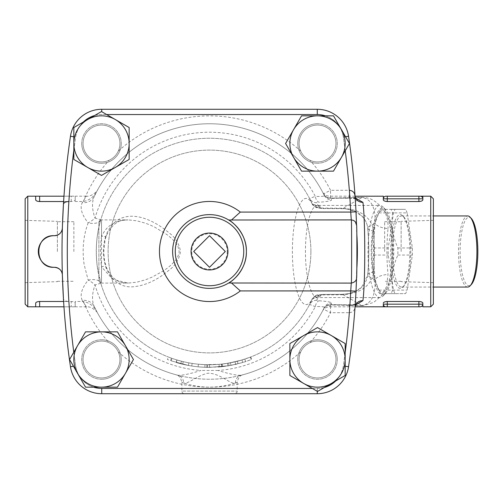 <?xml version="1.0" encoding="UTF-8"?>
<svg xmlns="http://www.w3.org/2000/svg" width="503" height="503" viewBox="0 0 503 503"><rect width="100%" height="100%" fill="white"/><g stroke="black" fill="none" stroke-linecap="round" stroke-linejoin="round"><path stroke-width="0.38" stroke-dasharray="2.52 1.89" d="M193.705 251.5L209.506 235.7L225.306 251.5L209.506 267.3L193.705 251.5M227.249 251.5A17.743 17.743 0 0 1 200.634 266.867A17.743 17.743 0 0 1 200.634 236.133A17.743 17.743 0 0 1 227.249 251.5M235.461 382.965A7.903 7.388 -104.2 0 1 240.931 375.307L242.987 374.766C240.132 375.232 238.189 377.772 237.158 382.393L235.461 382.965C230.978 385.153 220.05 372.924 207.84 373.226C197.057 375.54 187.569 384.657 183.557 382.965L181.853 382.393C180.829 377.772 178.886 375.232 176.025 374.766L178.087 375.307A7.903 7.388 104.2 0 1 183.557 382.965C176.522 380.224 190.977 387.121 209.531 387.134C228.085 387.109 242.49 380.224 235.461 382.965M319.204 300.763C327.459 301.404 331.565 302.19 331.534 303.12L330.823 304.554L362.022 305.459C372.063 303.887 375.672 293.941 375.049 279.907C373.61 260.969 373.61 242.031 375.049 223.093A13.166 5.445 4.6 0 0 388.014 228.557C386.574 243.854 386.574 259.146 388.014 274.443L386.625 286.496L381.324 295.921L373.729 302.378L362.996 305.667L361.802 305.667A13.166 2.043 -88.1 0 1 362.022 305.459L342.442 294.349L322.203 294.488C319.939 294.601 318.952 294.808 319.223 295.104A7.903 7.866 -177.4 0 0 311.942 299.612A103.241 9.972 1 0 1 311.835 300.014A7.903 7.859 25.4 0 1 319.109 295.538L316.727 300.291L319.204 300.763A7.903 4.024 94.3 0 0 315.28 306.648A119.286 119.286 0 0 1 218.113 370.472C228.896 373.861 236.498 375.477 240.931 375.307C249.45 372.723 231.984 379.212 209.506 379.231C187.053 379.218 169.568 372.723 178.087 375.307C182.495 375.477 190.096 373.867 200.898 370.472A119.286 119.286 0 0 1 95.004 284.931A13.166 5.879 -145.6 0 0 88.157 280.114L84.114 264.446C82.033 249.538 83.379 235.687 88.157 222.886A13.166 6.608 16.3 0 0 100.795 219.761C96.519 233.958 95.312 249.325 97.173 265.861L100.795 283.239A13.166 6.608 163.7 0 0 88.157 280.114C81.668 288.401 79.7 295.154 82.266 300.385A13.166 11.362 154.6 0 1 94.155 306.365L96.96 311.898A127.731 127.731 0 0 0 323.498 309.138L324.303 307.522C324.429 306.66 321.423 306.371 315.28 306.648L309.609 304.46L311.835 300.014A113.25 113.25 0 0 1 176.911 359.953A113.25 113.25 0 0 1 123.625 177.678A113.25 113.25 0 0 1 311.835 202.986L309.609 198.54A7.903 7.853 -27.9 0 0 316.727 202.709L319.109 207.462A7.903 7.859 154.6 0 1 311.835 202.986A103.241 9.972 179 0 1 311.942 203.388A7.903 7.866 -2.6 0 0 319.223 207.896C318.952 208.192 319.939 208.399 322.203 208.512L342.442 208.651C356.545 209.367 364.996 215.554 367.787 227.211C369.12 243.402 369.12 259.598 367.787 275.789C364.996 287.446 356.545 293.633 342.442 294.349A7.903 1.905 -90.4 0 0 342.254 294.312A7.903 1.905 -90.4 0 0 342.247 294.312A7.903 1.905 -90.4 0 0 341.606 294.789C360.255 293.746 370.969 286.226 373.742 272.23L374.534 251.5L373.742 230.77C370.963 216.774 360.255 209.254 341.606 208.211L321.379 208.091A7.903 1.899 -89.6 0 0 322.008 208.55A7.903 1.899 -89.6 0 0 322.014 208.55A7.903 1.899 -89.6 0 0 322.203 208.512M218.113 370.472L200.898 370.472M323.63 308.867A7.903 7.853 -153.3 0 1 330.823 304.554L330.546 305.051A7.903 7.589 26.8 0 0 323.498 309.138L323.561 309.012A7.903 7.57 -153.2 0 1 330.616 304.937L329.515 306.805C326.24 307.069 323.913 308.471 322.536 311.005L322.555 310.967M324.303 307.522A127.731 127.731 0 0 1 240.931 375.307A127.731 127.731 0 0 0 324.303 307.522A7.903 7.853 -154 0 1 331.534 303.12M184.488 393.717L234.53 393.717L184.488 393.717C182.885 393.56 182.011 392.686 181.853 391.083L237.158 391.083L181.853 391.083L181.853 382.393M75.192 301.473L75.192 306.805L75.192 301.473L82.913 301.473L86.365 306.805C91.357 306.182 97.18 311.432 97.871 313.57L96.96 311.898A127.731 127.731 0 0 0 323.498 309.138L330.546 312.703A135.634 135.634 0 0 1 309.867 342.744C305.742 344.674 302.705 347.718 300.75 351.855A18.435 18.435 0 0 0 314.897 377.759A18.435 18.435 0 0 0 335.771 356.891A18.435 18.435 0 0 0 309.867 342.744M94.155 196.635A127.731 127.731 0 0 1 324.303 195.478A127.731 127.731 0 0 0 94.155 196.635C91.728 202.319 92.011 209.468 95.004 218.069A119.286 119.286 0 0 1 315.28 196.352C321.423 196.629 324.429 196.34 324.303 195.478L323.498 193.862A127.731 127.731 0 0 0 96.96 191.102L94.155 196.635A13.166 11.362 25.4 0 1 82.266 202.615C79.7 207.846 81.668 214.599 88.157 222.886A13.166 5.879 -34.4 0 0 95.004 218.069L100.795 219.761A113.25 113.25 0 0 1 309.609 198.54L315.28 196.352A7.903 4.024 85.7 0 0 319.204 202.237L316.727 202.709M316.727 300.291A7.903 7.853 -152.1 0 0 309.609 304.46A113.25 113.25 0 0 1 100.795 283.239L95.004 284.931C92.011 293.538 91.728 300.681 94.155 306.365A127.731 127.731 0 0 0 178.087 375.307A127.731 127.731 0 0 1 94.155 306.365M309.867 160.256A18.435 18.435 0 0 0 335.212 148.681A18.435 18.435 0 0 0 320.141 125.241A18.435 18.435 0 0 0 299.084 143.487A18.435 18.435 0 0 1 326.736 127.523A18.435 18.435 0 0 1 326.736 159.451A18.435 18.435 0 0 1 299.084 143.487A18.435 18.435 0 0 0 326.736 159.451A18.435 18.435 0 0 0 326.736 127.523A18.435 18.435 0 0 0 299.084 143.487A18.435 18.435 0 0 0 309.867 160.256A18.435 18.435 0 0 0 335.771 146.109A18.435 18.435 0 0 0 314.897 125.241A18.435 18.435 0 0 0 300.75 151.145C302.687 155.264 305.723 158.3 309.867 160.256A135.634 135.634 0 0 1 330.546 190.297L323.498 193.862A7.903 7.589 153.2 0 0 330.546 197.949L330.616 198.063A7.903 7.57 -26.8 0 1 323.561 193.988L323.498 193.862A127.731 127.731 0 0 0 96.96 191.102C93.916 196.855 89.402 200.326 83.416 201.521L75.192 201.527L75.192 196.195L69.238 196.195A784.837 784.837 0 0 0 68.88 201.527L63.604 201.527M97.349 190.379L97.871 189.43C97.689 190.844 91.603 196.95 86.365 196.195L82.266 202.615M82.266 300.385L82.913 301.473L83.416 301.479C89.402 302.674 93.916 306.145 96.96 311.898M109.151 160.256C113.263 158.332 116.306 155.289 118.268 151.145A18.435 18.435 0 0 0 104.115 125.241A18.435 18.435 0 0 0 83.247 146.109A18.435 18.435 0 0 0 109.151 160.256A135.634 135.634 0 0 0 83.416 201.521M86.365 196.195L75.192 196.195L75.192 201.527M63.956 306.805L75.192 306.805L75.192 303.158C75.016 302.209 73.696 301.649 71.237 301.473L39.636 301.473C37.178 301.643 35.858 302.209 35.682 303.158L35.682 306.805L35.682 303.158L35.682 306.805L71.237 306.805L71.237 301.473M63.604 301.473L68.88 301.473A784.837 784.837 0 0 0 75.676 365.958A784.837 784.837 0 0 1 74.174 355.231A27.652 27.652 0 0 1 125.442 345.687A27.652 27.652 0 0 1 101.493 387.165A27.652 27.652 0 0 1 77.544 373.339L85.529 387.165L117.463 387.165L133.427 359.513L117.463 331.861L85.529 331.861L69.565 359.513L77.544 373.339A27.652 27.652 0 0 1 74.174 355.231A784.837 784.837 0 0 1 73.778 352.213M355.998 291.18A790.1 790.1 0 0 1 348.548 366.725A31.601 31.601 0 0 1 317.28 393.717L101.732 393.717A31.601 31.601 0 0 1 70.47 366.725A790.1 790.1 0 0 1 63.428 298.612C63.692 300.366 65.509 301.316 68.88 301.473M62.441 225.677L62.385 227.601M71.237 201.527L71.237 196.195L35.682 196.195L35.682 199.842C35.858 200.791 37.178 201.357 39.636 201.527L71.237 201.527C73.696 201.357 75.01 200.791 75.192 199.842L75.192 196.195L75.192 199.842M27.784 196.195L27.784 306.805M73.872 251.5L73.872 221.697L73.872 251.5M57.386 251.5L57.386 221.345L57.386 251.5M25.15 251.5L25.15 282.667L25.15 251.5M384.644 251.5L384.644 221.697L384.644 251.5M401.136 251.5L401.136 221.345L401.136 251.5M433.372 251.5L433.372 282.667L433.372 251.5M106.328 268.596A5.269 2.414 -21.8 0 0 106.416 267.439A5.269 2.414 -21.8 0 0 101.524 266.835L112.685 279.303L127.957 283.101L136.709 282.214L145.493 279.794L151.975 277.178L163.161 271.048L167.417 268.074L171.466 264.735L176.654 258.882L178.848 254.084L179.162 251.538L178.018 246.545L175.176 242.125L171.529 238.328L167.103 234.694L154.446 226.998L150.013 224.96L145.587 223.238L136.785 220.804L128.29 219.899L124.197 220.088L120.217 220.748L114.596 222.697L109.478 225.885L107.158 227.972L104.775 230.726L101.524 236.165A5.269 2.414 -158.2 0 0 106.416 235.561A5.269 2.414 -158.2 0 0 106.328 234.404C118.142 206.934 146.813 214.058 169.354 233.084C175.49 237.586 179.213 243.741 180.514 251.544C179.175 259.328 175.434 265.471 169.285 269.973C158.03 279.473 146.775 284.981 135.527 286.503C122.732 288.464 112.999 282.497 106.328 268.596C102.417 257.209 102.417 245.816 106.328 234.404M127.969 283.101C127.385 282.277 115.055 286.182 106.416 267.439L104.53 260.611L103.744 251.946L105.121 239.629L106.416 235.561C114.998 218.283 124.109 220.503 127.957 219.893L101.524 219.899L101.524 236.165C100.166 246.401 100.166 256.624 101.524 266.835L101.524 283.101C100.569 283.516 99.688 282.636 98.89 280.473L98.89 222.527C99.047 220.93 99.927 220.05 101.524 219.899L101.524 283.101L127.957 283.101M98.89 222.527L98.89 280.473M322.203 294.488A7.903 1.899 -90.4 0 0 322.014 294.45A7.903 1.899 -90.4 0 0 321.379 294.909L312.262 298.952L311.942 299.612A53.085 13.738 90 0 1 292.394 251.5A53.085 13.738 90 0 1 311.942 203.388L312.256 204.042L311.803 203.338C311.42 203.803 313.275 204.495 317.368 205.413A46.087 11.927 -90 0 0 305.44 251.5A46.087 11.927 -90 0 0 317.368 297.587A46.087 11.927 -90 0 0 321.379 294.909L341.606 294.789M392.371 251.5A35.556 9.205 -90 0 0 401.576 287.056A35.556 9.205 -90 0 0 404.041 285.754A35.556 9.205 -90 0 0 410.775 251.5A35.556 9.205 -90 0 0 404.041 217.246A35.556 9.205 -90 0 0 401.576 215.944A35.556 9.205 -90 0 0 392.371 251.5M390.762 251.5A36.87 9.544 90 0 1 402.859 215.976A36.87 9.544 90 0 1 409.844 251.5A36.87 9.544 90 0 1 402.859 287.024A36.87 9.544 90 0 1 390.762 251.5M467.715 287.056A35.556 9.205 90 0 1 458.516 251.5A35.556 9.205 90 0 1 467.715 215.944M407.128 212.901A46.748 12.097 -90 0 0 405.544 209.361L395.062 209.361A46.748 12.097 -90 0 0 393.478 212.901L388.241 247.96A46.748 12.097 -90 0 0 388.241 255.04L393.478 290.099A46.748 12.097 -90 0 0 395.062 293.639L405.544 293.639A46.748 12.097 -90 0 0 407.128 290.099L412.366 255.04A46.748 12.097 -90 0 0 412.366 247.96L407.128 212.901L392.623 212.901C390.919 224.59 392.667 236.272 397.867 247.96A46.748 12.097 90 0 1 397.867 255.04C392.667 266.728 390.919 278.411 392.623 290.099A46.748 12.097 90 0 1 391.038 293.639L380.564 293.639A46.748 12.097 90 0 1 380.186 292.909A46.748 12.097 90 0 1 378.973 290.099C373.773 278.411 372.031 266.728 373.735 255.04A46.748 12.097 90 0 1 373.698 251.5A46.748 12.097 90 0 1 373.735 247.96C372.031 236.272 373.773 224.59 378.973 212.901A46.748 12.097 90 0 1 380.186 210.091A46.748 12.097 90 0 1 380.564 209.361L391.038 209.361A46.748 12.097 90 0 1 392.623 212.901M471.361 218.516A34.235 8.859 -90 0 0 460.126 251.5A34.235 8.859 -90 0 0 471.361 284.484M371.931 251.5A40.825 10.563 -90 0 0 377.59 287.659A40.825 10.563 -90 0 0 393.063 251.5A40.825 10.563 -90 0 0 377.59 215.341A40.825 10.563 -90 0 0 371.931 251.5M397.867 255.04L412.366 255.04M397.867 247.96L412.366 247.96M392.623 290.099L407.128 290.099M391.038 293.639L405.544 293.639M380.564 293.639L395.062 293.639M378.973 290.099L393.478 290.099M373.735 255.04L388.241 255.04M391.038 209.361L405.544 209.361M380.564 209.361L395.062 209.361M378.973 212.901L393.478 212.901M373.735 247.96L388.241 247.96M393.315 239.623A43.453 11.248 -90 0 0 385.505 209.632A43.453 11.248 -90 0 0 371.245 251.5A43.453 11.248 -90 0 0 385.505 293.368A43.453 11.248 -90 0 0 393.315 239.623M101.493 161.922A18.435 18.435 0 0 0 117.463 134.27A18.435 18.435 0 0 0 85.529 134.27A18.435 18.435 0 0 0 101.493 161.922A18.435 18.435 0 0 1 85.529 134.27A18.435 18.435 0 0 1 117.463 134.27A18.435 18.435 0 0 1 101.493 161.922A18.435 18.435 0 0 0 106.686 125.8A18.435 18.435 0 0 0 83.247 140.865A18.435 18.435 0 0 0 101.493 161.922M317.519 341.078A18.435 18.435 0 0 0 301.555 368.73A18.435 18.435 0 0 0 333.489 368.73A18.435 18.435 0 0 0 317.519 341.078A18.435 18.435 0 0 1 333.489 368.73A18.435 18.435 0 0 1 301.555 368.73A18.435 18.435 0 0 1 317.519 341.078A18.435 18.435 0 0 0 312.325 377.2A18.435 18.435 0 0 0 335.771 362.135A18.435 18.435 0 0 0 317.519 341.078M109.151 342.744A18.435 18.435 0 0 0 83.247 356.891A18.435 18.435 0 0 0 104.115 377.759A18.435 18.435 0 0 0 118.268 351.855C116.338 347.743 113.301 344.706 109.151 342.744A18.435 18.435 0 0 0 83.806 354.319A18.435 18.435 0 0 0 98.871 377.759A18.435 18.435 0 0 0 109.151 342.744A135.634 135.634 0 0 1 83.416 301.479M87.667 167.436L101.493 175.421L115.319 167.436A27.652 27.652 0 0 1 73.84 143.487L73.84 159.451L87.667 167.436M129.145 159.451L129.145 143.487A27.652 27.652 0 0 1 115.319 167.436L129.145 159.451M129.145 127.523L115.319 119.538A27.652 27.652 0 0 1 129.145 143.487L129.145 127.523M87.667 119.538L73.84 127.523L73.84 143.487A27.652 27.652 0 0 1 115.319 119.538L101.493 111.553L87.667 119.538M293.57 129.661L285.591 143.487L293.57 157.313A27.652 27.652 0 0 1 317.519 115.835L301.555 115.835L293.57 129.661M301.555 171.139L317.519 171.139A27.652 27.652 0 0 1 293.57 157.313L301.555 171.139M333.489 171.139L341.468 157.313A27.652 27.652 0 0 1 317.519 171.139L333.489 171.139M341.468 129.661L333.489 115.835L317.519 115.835A27.652 27.652 0 0 1 341.468 157.313L349.453 143.487L341.468 129.661M331.345 335.564L317.519 327.579L303.693 335.564A27.652 27.652 0 0 1 345.171 359.513L345.171 343.549L331.345 335.564M289.866 343.549L289.866 359.513A27.652 27.652 0 0 1 303.693 335.564L289.866 343.549M289.866 375.477L303.693 383.462A27.652 27.652 0 0 1 289.866 359.513L289.866 375.477M331.345 383.462L345.171 375.477L345.171 359.513A27.652 27.652 0 0 1 303.693 383.462L317.519 391.447L331.345 383.462M121.248 143.487A19.755 19.755 0 0 1 101.493 163.242A19.755 19.755 0 0 1 81.744 143.487A19.755 19.755 0 0 1 101.493 123.732A19.755 19.755 0 0 1 121.248 143.487M73.84 150.296A784.837 784.837 0 0 1 74.174 147.769A784.837 784.837 0 0 1 75.676 137.042A26.338 26.338 0 0 1 83.341 122.034M317.519 163.242A19.755 19.755 0 0 1 297.77 143.487A19.755 19.755 0 0 1 317.519 123.732A19.755 19.755 0 0 1 337.274 143.487A19.755 19.755 0 0 1 317.519 163.242M325.403 115.835A26.338 26.338 0 0 1 343.335 137.042A784.837 784.837 0 0 1 345.234 150.787M297.77 359.513A19.755 19.755 0 0 1 317.519 339.758A19.755 19.755 0 0 1 337.274 359.513A19.755 19.755 0 0 1 317.519 379.268A19.755 19.755 0 0 1 297.77 359.513M345.171 352.704A784.837 784.837 0 0 1 344.838 355.231A784.837 784.837 0 0 1 343.335 365.958A26.338 26.338 0 0 1 335.677 380.966M119.928 359.513A18.435 18.435 0 0 0 92.275 343.549A18.435 18.435 0 0 0 92.275 375.477A18.435 18.435 0 0 0 119.928 359.513A18.435 18.435 0 0 1 92.275 375.477A18.435 18.435 0 0 1 92.275 343.549A18.435 18.435 0 0 1 119.928 359.513M101.493 339.758A19.755 19.755 0 0 1 121.248 359.513A19.755 19.755 0 0 1 101.493 379.268A19.755 19.755 0 0 1 81.744 359.513A19.755 19.755 0 0 1 101.493 339.758M93.608 387.165A26.338 26.338 0 0 1 75.676 365.958A26.338 26.338 0 0 0 101.732 388.448L317.28 388.448A26.338 26.338 0 0 0 343.335 365.958A784.837 784.837 0 0 0 349.334 312.703L330.546 312.703L330.546 304.799L349.334 304.799L349.334 312.703C352.691 312.363 354.59 310.508 355.03 307.119A790.1 790.1 0 0 1 348.548 366.725A790.1 790.1 0 0 0 348.548 136.275A790.1 790.1 0 0 1 355.998 211.82M317.519 123.732A19.755 19.755 0 0 0 300.417 153.365A19.755 19.755 0 0 0 334.627 153.365A19.755 19.755 0 0 0 317.519 123.732M337.274 359.513A19.755 19.755 0 0 0 307.641 342.405A19.755 19.755 0 0 0 307.641 376.621A19.755 19.755 0 0 0 337.274 359.513M101.493 379.268A19.755 19.755 0 0 0 118.601 349.635A19.755 19.755 0 0 0 84.391 349.635A19.755 19.755 0 0 0 101.493 379.268M81.744 143.487A19.755 19.755 0 0 0 111.37 160.595A19.755 19.755 0 0 0 111.37 126.379A19.755 19.755 0 0 0 81.744 143.487M62.372 228.035A790.1 790.1 0 0 1 70.47 136.275A790.1 790.1 0 0 0 70.47 366.725A790.1 790.1 0 0 1 62.372 274.965M356.79 269.331L356.79 269.375A790.1 790.1 0 0 1 356.621 275.657M356.614 276.021A790.1 790.1 0 0 1 356.589 276.776M356.558 277.669A790.1 790.1 0 0 1 356.552 277.945C356.508 280.542 354.753 282.24 351.289 283.019L231.594 283.101M356.552 277.97A790.1 790.1 0 0 1 356.545 278.014L356.552 277.958A5.269 5.256 1.9 0 1 351.283 283.032L230.688 283.019M356.746 231.663A790.1 790.1 0 0 1 356.79 233.625L356.79 233.65M356.545 224.979A790.1 790.1 0 0 1 356.545 224.986A790.1 790.1 0 0 1 356.552 224.998L356.552 224.998A5.269 5.256 -1.9 0 0 351.283 219.968L351.289 219.981C354.483 220.377 356.237 222.068 356.552 225.074L356.552 225.03A790.1 790.1 0 0 1 356.558 225.35M356.57 225.614A790.1 790.1 0 0 1 356.715 230.55M73.84 136.772L70.47 136.275A790.1 790.1 0 0 0 63.428 204.388A790.1 790.1 0 0 1 70.47 136.275A31.601 31.601 0 0 1 101.732 109.283A31.601 31.601 0 0 0 70.47 136.275A31.601 31.601 0 0 1 101.732 109.283L317.28 109.283A31.601 31.601 0 0 1 348.548 136.275A31.601 31.601 0 0 0 317.28 109.283L101.732 109.283L317.28 109.283A31.601 31.601 0 0 1 348.548 136.275A790.1 790.1 0 0 1 355.03 195.881A790.1 790.1 0 0 0 348.548 136.275L343.335 137.042A26.338 26.338 0 0 0 317.28 114.552L101.732 114.552A26.338 26.338 0 0 0 75.676 137.042A784.837 784.837 0 0 0 69.238 196.195L63.956 196.195M310.904 251.5A101.399 101.399 0 0 1 158.81 339.311A101.399 101.399 0 0 1 158.81 163.689A101.399 101.399 0 0 1 310.904 251.5A101.399 101.399 0 0 1 158.81 339.311A101.399 101.399 0 0 1 158.81 163.689A101.399 101.399 0 0 1 310.904 251.5M231.594 219.899L228.683 220.006A36.87 36.87 0 0 0 181.445 275.418A36.87 36.87 0 0 0 228.683 282.994L230.267 283.032M317.28 393.717A31.601 31.601 0 0 0 348.548 366.725A31.601 31.601 0 0 1 317.28 393.717L101.732 393.717L317.28 393.717L317.28 388.448L312.338 388.448M73.469 366.278L70.47 366.725A31.601 31.601 0 0 0 101.732 393.717A31.601 31.601 0 0 1 70.47 366.725A790.1 790.1 0 0 1 63.428 298.612M75.192 303.158L75.192 306.805L71.237 306.805M71.237 196.195L75.192 196.195M420.2 196.195A2.634 2.634 0 0 1 422.834 198.83A2.634 2.634 0 0 0 420.2 196.195A2.634 2.634 0 0 1 422.834 198.83L422.834 196.195M383.33 196.195L383.33 198.83A2.634 2.634 0 0 1 385.964 196.195L387.279 196.195L387.279 198.83L383.33 198.83A2.634 2.634 0 0 1 385.964 196.195A2.634 2.634 0 0 0 383.33 198.83L383.33 199.842C383.506 200.791 384.826 201.357 387.279 201.527L418.886 201.527C421.344 201.357 422.658 200.791 422.834 199.842L422.834 198.83L422.834 199.842M383.33 199.842L383.33 198.83M422.834 306.805L422.834 304.17A2.634 2.634 0 0 1 420.2 306.805L418.886 306.805L418.886 304.17L422.834 304.17A2.634 2.634 0 0 1 420.2 306.805A2.634 2.634 0 0 0 422.834 304.17L422.834 303.158C422.658 302.209 421.344 301.643 418.886 301.473L387.279 301.473C384.826 301.643 383.506 302.209 383.33 303.158L383.33 306.805L385.964 306.805A2.634 2.634 0 0 1 383.33 304.17A2.634 2.634 0 0 0 385.964 306.805A2.634 2.634 0 0 1 383.33 304.17L383.33 303.158M422.834 303.158L422.834 304.17M244.81 359.104L245.627 361.607L251.311 359.582L250.362 357.124L240.673 360.374L227.519 363.304L227.941 365.907L221.961 366.712L230.971 365.379L242.691 362.531L251.638 359.45L250.683 356.998L241.937 360.003L242.691 362.531M227.519 363.304L221.678 364.09L221.961 366.712L221.609 366.75L221.339 364.128L230.481 362.789L241.937 360.003M245.627 361.607L235.693 364.386L227.941 365.907M172.07 358.381A113.25 113.25 0 0 0 188.889 362.858C193.07 363.575 193.07 363.575 188.889 362.858C193.07 363.575 193.07 363.575 188.889 362.858A113.25 113.25 0 0 1 183.268 361.663L176.911 359.953A113.25 113.25 0 0 1 171.448 358.161L170.561 360.645L167.386 359.456L168.335 356.998L172.07 358.381L171.196 360.865L188.411 365.442L171.196 360.865M188.411 365.442C192.693 366.184 192.693 366.184 188.411 365.442C192.693 366.184 192.693 366.184 188.411 365.442L188.889 362.858L188.411 365.442M176.911 359.953L176.151 362.474L176.911 359.953M183.268 361.663L182.658 364.229L183.268 361.663M204.866 367.291L198.144 366.825L204.866 367.291L219.27 366.97C223.596 366.549 223.596 366.549 219.27 366.97C223.596 366.549 223.596 366.549 219.27 366.97L204.866 367.291L204.972 364.656L219.05 364.348C223.275 363.933 223.275 363.933 219.05 364.348C223.275 363.933 223.275 363.933 219.05 364.348L204.972 364.656L204.866 367.291L204.972 364.656L198.402 364.203L204.972 364.656M198.402 364.203L198.144 366.825L198.402 364.203M181.445 361.217L177.05 359.997A113.25 113.25 0 0 0 206.846 364.719L209.506 364.75A113.25 113.25 0 0 0 228.651 363.116L241.968 359.997L228.651 363.116A113.25 113.25 0 0 1 209.506 364.75L206.846 364.719A113.25 113.25 0 0 1 177.05 359.997L181.445 361.217L180.791 363.77L176.295 362.518L180.791 363.77M206.783 367.347C196.403 367.096 186.242 365.486 176.295 362.518C186.242 365.486 196.403 367.096 206.783 367.347L209.506 367.379L206.783 367.347L206.846 364.719L206.783 367.347M229.098 365.712L209.506 367.379L229.098 365.712L242.723 362.518L229.098 365.712L228.651 363.116L229.098 365.712M177.05 359.997L176.295 362.518L177.05 359.997M209.506 364.75L209.506 367.379L209.506 364.75M241.968 359.997L242.723 362.518M391.428 238.906A46.087 11.927 90 0 1 391.881 251.5A46.087 11.927 90 0 1 383.148 295.902A46.087 11.927 90 0 1 379.954 297.587A46.087 11.927 90 0 1 368.02 251.5A46.087 11.927 90 0 1 379.954 205.413A46.087 11.927 90 0 1 383.148 207.098A46.087 11.927 90 0 1 391.428 238.906M373.742 272.23A7.903 3.508 5 0 0 367.699 275.097L367.699 275.097A7.903 3.508 5 0 0 367.787 275.789L375.049 279.907A13.166 5.445 175.4 0 1 388.014 274.443M312.262 298.952C314.469 296.166 316.299 294.827 317.745 294.921L322.008 294.45A7.903 1.899 -90.4 0 0 322.008 294.45L342.254 294.312L347.592 293.783L353.565 292.048L359.136 289.03L361.82 286.817L367.699 275.097C368.995 259.366 368.995 243.634 367.699 227.903L367.699 227.903A7.903 3.508 -5 0 1 367.787 227.211L375.049 223.093C375.678 209.059 372.063 199.113 362.022 197.541A13.166 2.043 -91.9 0 1 361.802 197.333C372.163 197.842 375.156 201.326 380.438 206.06C385.839 211.562 388.366 219.063 388.014 228.557M373.742 230.77A7.903 3.508 -5 0 1 367.699 227.903C367.108 223.156 365.147 219.245 361.814 216.183L355.709 211.92C349.711 209.468 345.228 208.387 342.247 208.688A7.903 1.905 -89.6 0 0 342.254 208.688A7.903 1.905 -89.6 0 0 342.442 208.651L362.022 197.541L330.823 198.446L331.534 199.88C331.565 200.81 327.459 201.596 319.204 202.237M341.606 208.211A7.903 1.905 -89.6 0 0 342.247 208.688L322.014 208.55L316.859 207.808C314.01 206.337 312.476 205.086 312.256 204.042L321.379 208.091A46.087 11.927 -90 0 0 317.368 205.413L379.954 205.413M324.303 195.478A7.903 7.853 -26 0 0 331.534 199.88M323.63 194.133A7.903 7.853 -26.7 0 0 330.823 198.446L330.616 198.063L361.802 197.333M330.546 197.949L330.546 190.297L349.334 190.297L349.334 198.201L330.616 198.063M349.334 305.051L355.992 304.629M356.79 269.375L356.778 269.904M356.677 273.946L356.545 278.09M356.325 283.994L356.099 289.068M355.828 294.343L355.652 297.499M355.596 298.486L355.338 302.661M355.288 199.634L355.703 206.375M355.898 209.908L356.049 212.914M356.174 215.605L356.489 223.238M356.552 225.199L356.79 233.625M355.992 198.371L349.334 197.949M361.802 305.667L330.616 304.937M430.738 306.805L430.738 196.195M25.15 304.17L25.15 198.83M433.372 198.83L433.372 304.17M118.268 151.145A135.634 135.634 0 0 1 300.75 151.145M349.334 190.297A784.837 784.837 0 0 0 343.335 137.042L345.542 136.722M300.75 351.855A135.634 135.634 0 0 1 118.268 351.855M324.404 387.467A26.338 26.338 0 0 1 317.28 388.448L317.28 391.309M94.608 115.533A26.338 26.338 0 0 1 101.732 114.552L106.68 114.552M230.267 219.968L351.283 219.968L230.688 219.981M345.171 366.228L348.548 366.725M101.732 109.283L101.732 111.691M39.636 301.473L39.636 306.805M39.636 196.195L39.636 201.527M418.886 196.195L418.886 198.83L387.279 198.83L387.279 201.527M422.834 198.83L418.886 198.83L418.886 201.527M387.279 306.805L387.279 304.17L418.886 304.17L418.886 301.473M383.33 304.17L387.279 304.17L387.279 301.473M230.481 362.789L230.971 365.379M237.391 361.261L238.038 363.814M235.102 361.82L235.693 364.386M219.05 364.348L219.27 366.97L219.05 364.348M207.601 364.732L207.557 367.366M309.609 198.54A113.25 113.25 0 0 0 100.795 219.761M319.223 295.104A110.446 10.67 -179 0 1 319.109 295.538M319.109 207.462A110.446 10.67 -1 0 1 319.223 207.896M101.732 388.448L101.732 393.717M317.28 114.552L317.28 109.283M237.158 382.393L237.158 391.083C237.573 392.044 236.693 392.918 234.53 393.717M86.365 306.805L75.192 306.805M73.872 221.697L57.386 221.697M57.386 281.303L73.872 281.303M25.15 282.667L57.386 281.655M25.15 220.333L57.386 221.345M384.644 221.697L401.136 221.697M401.136 281.303L384.644 281.303M433.372 282.667L401.136 281.655M433.372 220.333L401.136 221.345M404.041 217.246L402.859 215.976M404.041 285.754L402.859 287.024M401.576 287.056L433.372 287.056M401.576 215.944L433.372 215.944M377.59 287.659L380.186 292.909M377.59 215.341L380.186 210.091M191.731 366.008L192.133 363.405M222.326 364.021L222.622 366.637M385.505 209.632L383.148 207.098M385.505 293.368L383.148 295.902M379.954 297.587L317.368 297.587C313.275 298.505 311.42 299.197 311.803 299.662L312.256 298.958M355.068 196.195L329.515 196.195C326.24 195.931 323.913 194.529 322.536 191.995L322.555 192.033M323.498 309.138C325.051 306.358 327.403 304.912 330.546 304.799L350.962 304.768L356.023 304.145M356.023 198.855L350.704 198.22L330.546 198.201C327.403 198.088 325.051 196.642 323.498 193.862M329.515 306.805L355.068 306.805"/><path stroke-width="0.75" d="M193.705 251.5L209.506 235.7L225.306 251.5L209.506 267.3L193.705 251.5M227.941 251.5A18.435 18.435 0 0 0 200.288 235.536A18.435 18.435 0 0 0 200.288 267.464A18.435 18.435 0 0 0 227.941 251.5M63.956 306.805L35.682 306.805L35.682 303.158C35.858 302.209 37.178 301.643 39.636 301.473L63.604 301.473M62.385 227.601L62.372 228.035C61.907 232.631 59.235 235.184 54.355 235.7C33.688 234.417 33.688 268.583 54.355 267.3C59.241 267.822 61.913 270.375 62.372 274.965L63.428 298.612M68.88 201.527C65.509 201.684 63.692 202.634 63.428 204.388L62.441 225.677M63.604 201.527L39.636 201.527C37.178 201.357 35.858 200.791 35.682 199.842L35.682 196.195L27.784 196.195L27.784 306.805L35.682 306.805M433.372 215.944L467.715 215.944A35.556 9.205 90 0 1 470.179 217.246A35.556 9.205 90 0 1 476.919 251.5A35.556 9.205 90 0 1 470.179 285.754A35.556 9.205 90 0 1 467.715 287.056L433.372 287.056M470.179 285.754L471.361 284.484A34.235 8.859 -90 0 0 477.85 251.5A34.235 8.859 -90 0 0 471.361 218.516L470.179 217.246M73.84 143.487L73.84 127.523L87.667 119.538A27.652 27.652 0 0 0 87.667 167.436L73.84 159.451L73.84 143.487M101.493 111.553L115.319 119.538A27.652 27.652 0 0 0 87.667 119.538L101.493 111.553M129.145 127.523L129.145 143.487A27.652 27.652 0 0 0 115.319 119.538L129.145 127.523M115.319 167.436L101.493 175.421L87.667 167.436A27.652 27.652 0 0 0 129.145 143.487L129.145 159.451L115.319 167.436M317.519 115.835L333.489 115.835L341.468 129.661A27.652 27.652 0 0 0 293.57 129.661L301.555 115.835L317.519 115.835M349.453 143.487L341.468 157.313A27.652 27.652 0 0 0 341.468 129.661L349.453 143.487M333.489 171.139L317.519 171.139A27.652 27.652 0 0 0 341.468 157.313L333.489 171.139M293.57 157.313L285.591 143.487L293.57 129.661A27.652 27.652 0 0 0 317.519 171.139L301.555 171.139L293.57 157.313M345.171 359.513L345.171 375.477L331.345 383.462A27.652 27.652 0 0 0 331.345 335.564L345.171 343.549L345.171 359.513M317.519 391.447L303.693 383.462A27.652 27.652 0 0 0 331.345 383.462L317.519 391.447M289.866 375.477L289.866 359.513A27.652 27.652 0 0 0 303.693 383.462L289.866 375.477M303.693 335.564L317.519 327.579L331.345 335.564A27.652 27.652 0 0 0 289.866 359.513L289.866 343.549L303.693 335.564M101.493 387.165L85.529 387.165L77.544 373.339A27.652 27.652 0 0 0 125.442 373.339L117.463 387.165L101.493 387.165M69.565 359.513L77.544 345.687A27.652 27.652 0 0 0 77.544 373.339L69.565 359.513M85.529 331.861L101.493 331.861A27.652 27.652 0 0 0 77.544 345.687L85.529 331.861M125.442 345.687L133.427 359.513L125.442 373.339A27.652 27.652 0 0 0 101.493 331.861L117.463 331.861L125.442 345.687M62.372 274.965A7.903 7.903 0 0 0 54.355 267.3A15.8 15.8 0 0 1 38.316 251.5A15.8 15.8 0 0 1 54.355 235.7A7.903 7.903 0 0 0 62.372 228.035M356.621 275.657A790.1 790.1 0 0 1 356.614 276.021M356.589 276.776A790.1 790.1 0 0 1 356.558 277.669M356.552 277.958A5.269 5.256 1.9 0 0 356.552 277.952L356.552 277.926C357.017 281.875 357.017 221.069 356.552 225.048L355.998 211.82A790.1 790.1 0 0 0 348.548 136.275A31.601 31.601 0 0 0 317.28 109.283L101.732 109.283A31.601 31.601 0 0 0 70.47 136.275A790.1 790.1 0 0 0 70.47 366.725A31.601 31.601 0 0 0 101.732 393.717L317.28 393.717A31.601 31.601 0 0 0 348.548 366.725A790.1 790.1 0 0 0 355.998 291.18L356.552 277.952A790.1 790.1 0 0 1 356.552 277.97L356.545 278.008A790.1 790.1 0 0 1 355.998 291.18L350.736 290.916A784.837 784.837 0 0 1 345.171 352.704M356.79 233.625C357.564 245.326 357.564 257.247 356.79 269.375M345.234 150.787A784.837 784.837 0 0 1 350.736 212.084L355.998 211.82A790.1 790.1 0 0 1 356.545 224.979L356.489 223.238M356.715 230.55A790.1 790.1 0 0 1 356.746 231.663M231.594 283.101L240.333 290.916L350.736 290.916L351.283 283.032C351.748 287.71 351.748 215.221 351.283 219.968L350.736 212.084L240.333 212.084L231.594 219.899M356.552 225.199L355.332 221.792L353.521 220.396L351.283 219.899L228.683 220.006C232.204 221.339 247.092 233.989 246.376 251.663C246.923 269.212 232.166 281.649 228.683 282.994A36.87 36.87 0 0 0 202.822 215.24A36.87 36.87 0 0 0 175.057 264.647A36.87 36.87 0 0 0 228.683 282.994L351.283 283.101C354.772 282.296 356.526 280.599 356.545 278.008L356.545 278.014M243.748 251.5A34.235 34.235 0 0 1 192.391 281.152A34.235 34.235 0 0 1 192.391 221.848A34.235 34.235 0 0 1 243.748 251.5M39.636 201.527L39.636 196.195L35.682 196.195M39.636 196.195L63.956 196.195M355.068 196.195L383.33 196.195L383.33 198.83L387.279 198.83L387.279 196.195L422.834 196.195L422.834 199.842C422.658 200.791 421.344 201.351 418.886 201.527L387.279 201.527C384.826 201.357 383.506 200.791 383.33 199.842L383.33 198.83A2.634 2.634 0 0 1 385.964 196.195L418.886 196.195L418.886 198.83L422.834 198.83A2.634 2.634 0 0 0 420.2 196.195L418.886 196.195M430.738 196.195L430.738 306.805L433.372 304.17L433.372 198.83L430.738 196.195L420.2 196.195A2.634 2.634 0 0 1 422.834 198.83L422.834 199.842M385.964 196.195A2.634 2.634 0 0 0 383.33 198.83L383.33 199.842M420.2 306.805A2.634 2.634 0 0 0 422.834 304.17L422.834 303.158L422.834 304.17L418.886 304.17L418.886 306.805L385.964 306.805A2.634 2.634 0 0 1 383.33 304.17L383.33 306.805L420.2 306.805A2.634 2.634 0 0 0 422.834 304.17L422.834 306.805L430.738 306.805M383.33 303.158C383.506 302.209 384.826 301.643 387.279 301.473L418.886 301.473C421.344 301.643 422.658 302.209 422.834 303.158M355.992 304.629L362.915 300.656A7.903 7.017 4 0 0 355.03 307.119C355.502 305.258 356.093 304.177 356.797 303.881L356.023 304.145M356.778 269.904L356.677 273.946M356.545 278.09L356.325 283.994M356.099 289.068L355.828 294.343M355.652 297.499L355.596 298.486M355.338 302.661L355.03 307.119M362.915 300.656C365.373 282.768 365.367 220.132 362.915 202.344A7.903 7.017 -4 0 1 355.03 195.881L355.288 199.634M355.703 206.375L355.898 209.908M356.049 212.914L356.174 215.605M349.334 190.297C352.685 190.631 354.584 192.486 355.03 195.881C355.508 197.761 356.093 198.842 356.797 199.119L356.023 198.855M362.915 202.344L355.992 198.371M27.784 196.195L25.15 198.83L25.15 304.17L27.784 306.805M73.778 352.213A784.837 784.837 0 0 1 73.84 150.296M312.338 388.448L101.732 388.448A26.338 26.338 0 0 1 93.608 387.165M335.677 380.966A26.338 26.338 0 0 1 324.404 387.467M240.333 212.084A50.042 50.042 0 0 0 172.718 217.579A50.042 50.042 0 0 0 172.718 285.421A50.042 50.042 0 0 0 240.333 290.916M106.68 114.552L317.28 114.552A26.338 26.338 0 0 1 325.403 115.835M83.341 122.034A26.338 26.338 0 0 1 94.608 115.533M317.28 393.717L317.28 391.309M101.732 388.448L101.732 393.717M348.548 366.725L345.171 366.228M73.469 366.278L70.47 366.725M73.84 136.772L70.47 136.275M101.732 111.691L101.732 109.283M317.28 114.552L317.28 109.283M345.542 136.722L348.548 136.275M39.636 306.805L39.636 301.473M387.279 201.527L387.279 198.83L418.886 198.83L418.886 201.527M385.964 306.805A2.634 2.634 0 0 1 383.33 304.17L387.279 304.17L387.279 301.473M387.279 306.805L387.279 304.17L418.886 304.17L418.886 301.473M355.068 306.805L383.336 306.805"/></g></svg>
